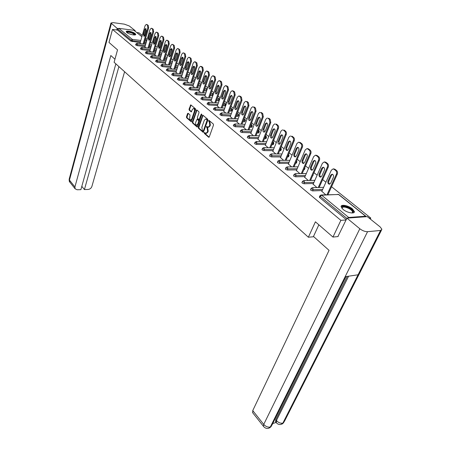 <?xml version="1.0" encoding="UTF-8"?>
<svg xmlns="http://www.w3.org/2000/svg" width="451" height="451" viewBox="0 0 451 451"><rect width="100%" height="100%" fill="white"/><g stroke="black" fill="none" stroke-linecap="round" stroke-linejoin="round"><path stroke-width="0.68" d="M204.269 132.78L204.388 133.479L208.633 137.228L209.264 136.929L213.498 125.045L213.329 124.031L208.869 120.287L208.683 121.274L209.241 121.747L209.783 124.972L209.433 125.964L208.058 127.238L206.71 126.421L206.411 126.703L207.077 127.881L207.618 131.1L207.268 132.081L205.915 133.333L204.562 132.509L204.269 132.78M204.889 132.729L204.974 133.496L209.134 137.166M209.196 120.507L209.275 121.296L209.828 121.77L209.241 121.747M207.032 126.641L207.669 127.904L207.077 127.881M126.81 32.495C128.913 34.355 136.067 35.855 135.734 34.377L135.125 33.549C133.011 31.7 125.925 30.211 126.224 31.683L126.81 32.495M343.059 209.411C346.994 212.799 354.948 214.27 354.373 211.525L352.378 208.824C348.431 205.481 340.606 204.027 341.125 206.755L343.059 209.411M188.14 113.286L187.548 113.601L186.466 116.826L186.624 117.796L191.247 121.787L195.616 109.756L195.452 108.776L190.767 104.858L189.031 109.198L189.189 110.168L191.28 111.893L192.351 109.542L193.468 108.471C194.415 108.804 194.725 109.745 194.398 111.296L191.793 118.957L190.7 120C189.758 119.667 189.448 118.731 189.77 117.181L190.04 114.943L188.14 113.286M338.154 236.561L332.956 237.063L315.407 221.807L308.371 237.232L114.103 62.277L117.531 49.864L108.99 42.439L112.496 29.445L340.877 220.359L346.086 219.964M332.956 237.063L340.877 220.359M198.288 127.25L198.451 128.242L203.277 132.408L207.843 120.208L207.674 119.205L202.781 115.112L198.288 127.25L198.874 127.272L199.038 128.259L203.564 132.256M196.997 126.956L192.476 122.96L192.318 121.984L196.709 109.931L198.857 111.679L199.021 112.671L197.386 117.435L197.549 118.416L199.043 119.628L201.18 114.261L201.479 113.979L201.732 114.729L197.611 126.652L196.997 126.956L197.397 126.973M308.371 237.232L313.783 236.719M366.105 216.711L365.62 216.226L348.702 217.472L347.648 218.087M346.847 218.374L320.204 196.36L319.663 197.561L346.261 219.598M370.294 219.034L370.773 218.07L369.239 218.188M112.496 29.445L117.559 30.093L117.818 29.14L118.872 28.351L133.891 30.296L141.924 36.632M136.845 32.551L139.009 32.833L142.274 35.437M145.662 38.149L147.156 39.338M150.6 42.09L152.128 43.313M155.629 46.109L157.202 47.366M160.753 50.208L162.371 51.499M165.979 54.385L167.642 55.71M171.312 58.647L173.015 60.011M176.747 62.993L178.5 64.392M182.294 67.424L184.098 68.868M187.954 71.946L189.809 73.428M193.727 76.563L195.638 78.091M199.624 81.276L201.586 82.843M205.645 86.09L207.663 87.703M211.795 91.001L213.87 92.664M218.075 96.024L220.206 97.732M224.491 101.148L226.69 102.907M231.047 106.391L233.308 108.201M237.75 111.747L240.079 113.613M244.6 117.226L247.001 119.143M251.607 122.824L254.082 124.803M258.778 128.558L261.326 130.593M266.113 134.421L268.74 136.518M273.622 140.419L276.328 142.584M281.311 146.564L284.096 148.796M289.181 152.855L292.056 155.155M297.243 159.299L300.208 161.672M305.502 165.906L308.569 168.353M313.975 172.671L317.132 175.197M322.657 179.611L325.915 182.215M331.558 186.725L370.773 218.07M321.822 191.297L325.763 194.787M145.994 43.279L144.224 43.071M140.199 42.597L130.942 41.182L131.218 40.212L117.818 29.14M117.559 30.093L130.942 41.182M319.663 197.561L319.409 196.89M145.036 46.543L137.014 45.624L135.616 44.92M150.967 47.22L149.14 47.011M149.969 50.563L141.896 49.666L140.486 48.95M156.035 51.234L154.152 51.025M154.997 54.656L146.874 53.782L145.447 53.055M161.199 55.321L159.259 55.112M160.128 58.833L151.948 57.982L150.51 57.243M166.47 59.487L164.468 59.284M165.354 63.089L157.128 62.266L155.668 61.511M171.842 63.738L169.779 63.529M170.681 67.43L162.405 66.635L160.928 65.863M177.328 68.067L175.202 67.859M176.121 71.856L167.789 71.089L166.295 70.305M182.926 72.481L180.727 72.278M181.668 76.371L173.285 75.638L171.769 74.832M188.642 76.98L186.37 76.783M187.328 80.977L178.889 80.278L177.361 79.455M194.477 81.575L192.132 81.377M193.107 85.679L184.611 85.014L183.067 84.174M200.43 86.259L198.012 86.068M199.004 90.482L190.457 89.845L188.89 88.994M206.519 91.034L204.015 90.854M205.025 95.381L196.422 94.783L194.832 93.909M212.748 95.871L210.149 95.736M211.175 100.387L202.516 99.829L200.909 98.938M219.366 99.739L218.594 100.861L216.418 100.72M217.455 105.495L208.745 104.982L207.116 104.068M225.658 104.801L224.886 105.934L222.822 105.816M223.876 110.715L215.11 110.247L213.453 109.311M232.085 109.976L231.307 111.115L229.367 111.014M230.438 116.054L221.61 115.625L219.936 114.672M238.652 115.264L237.869 116.414L236.059 116.324M237.147 121.505L228.262 121.127L226.565 120.152M245.361 120.665L244.577 121.826L242.903 121.753M244.002 127.081L235.061 126.754L233.336 125.756M252.222 126.19L251.85 127.159L249.905 127.3M251.015 132.786L242.012 132.509L240.451 131.923L240.27 131.483M259.235 131.833L258.857 132.808L257.064 132.966M258.192 138.615L249.127 138.395L247.548 137.803L247.362 137.346M266.406 137.611L266.022 138.587L264.399 138.767M265.538 144.579L256.41 144.421L254.809 143.818L254.618 143.345M273.746 143.519L273.351 144.5L271.908 144.692M273.052 150.685L263.863 150.589L262.245 149.98L262.042 149.484M281.255 149.563L280.849 150.549L279.597 150.758M280.748 156.937L271.496 156.909L269.856 156.288L269.653 155.775M288.939 155.753L288.527 156.739L287.473 156.959M288.634 163.335L279.316 163.375L277.653 162.749L277.444 162.213M296.803 162.089L296.386 163.076L295.546 163.307M296.707 169.892L287.326 170.004L285.641 169.373L285.421 168.809M304.859 168.578L304.436 169.565L303.822 169.801M304.983 176.606L295.535 176.798L293.832 176.155L293.601 175.569M313.112 175.225L312.312 176.454M313.468 183.484L303.951 183.76L302.226 183.112L301.99 182.497M322.166 190.542L312.582 190.903L310.835 190.243L310.587 189.606M313.146 184.217L316.906 187.548M304.679 177.305L308.275 180.49M296.42 170.563L299.853 173.607M288.358 163.984L291.639 166.893M280.494 157.562L283.623 160.336M272.81 151.294L275.792 153.938M265.306 145.166L268.153 147.691M257.972 139.179L260.689 141.591M250.807 133.333L253.394 135.633M243.805 127.61L246.269 129.803M236.955 122.018L239.301 124.11M230.258 116.55L232.49 118.54M223.702 111.2L225.827 113.094M217.292 105.962L219.31 107.766M211.017 100.838L212.934 102.557M204.872 95.821L206.693 97.455M198.857 90.91L200.582 92.461M192.966 86.096L194.601 87.567M187.193 81.383L188.738 82.781M181.539 76.766L182.999 78.085M175.997 72.239L177.378 73.49M170.568 67.802L171.865 68.986M165.241 63.45L166.464 64.572M160.015 59.188L161.17 60.242M154.896 54.999L155.973 55.997M149.873 50.895L150.882 51.831M144.94 46.87L145.887 47.75M140.103 42.918L140.983 43.741M205.915 133.333L206.502 133.349L207.86 132.098L207.268 132.081M207.669 127.904L208.204 131.117L207.86 132.098M208.058 127.238L208.644 127.255L210.025 125.987L209.433 125.964M209.828 121.77L210.375 124.995L210.025 125.987M203.08 115.287L198.874 127.272M202.956 131.027L203.395 130.813L207.026 120.456L206.908 119.752L205.69 118.991L204.32 120.27L201.856 127.334L202.386 130.525L202.956 131.027M203.542 131.044L203.982 130.829L203.395 130.813M205.69 118.991L206.919 119.284L207.618 120.479L203.982 130.829M197.482 126.889L193.062 122.988L192.476 122.96M197.014 110.106L192.898 122.007L193.062 122.988M199.438 119.571L200.052 119.256L201.76 114.317M195.7 122.345C195.368 123.907 195.689 124.859 196.659 125.198L197.763 124.155L198.699 121.443L198.536 120.456L197.042 119.244L195.7 122.345M196.659 125.198L197.245 125.22L198.35 124.177L197.763 124.155M197.437 119.335L199.122 120.479L199.286 121.471L198.35 124.177M190.7 120L191.286 120.028L192.374 118.979L191.793 118.957M193.468 108.471L194.054 108.505C195.001 108.832 195.311 109.773 194.979 111.324L192.374 118.979M191.072 105.038L189.612 109.232L189.77 110.196L191.562 111.747M188.259 113.387L187.047 116.854L187.204 117.818L191.528 121.635M336.576 170.501L334.992 169.283L334.101 169.294L335.679 170.512L336.576 170.501C337.579 171.465 337.822 172.682 337.297 174.154L327.928 194.691M333.887 168.916L334.992 169.283M329.85 184.109C328.768 183.484 328.446 182.463 328.886 181.043L331.541 175.174L332.426 174.255M337.297 174.154L336.401 174.171L327.031 194.731M336.401 174.171C336.925 172.694 336.683 171.476 335.679 170.512M334.101 169.294L333.103 168.922L331.322 170.23L321.738 191.495M330.701 183.219L329.343 184.205C327.995 183.816 327.544 182.768 327.99 181.065L330.645 175.191L332.032 174.182C333.385 174.571 333.83 175.619 333.374 177.328L330.701 183.219M327.539 163.533L325.994 162.349L325.103 162.349L326.642 163.538L327.539 163.533C328.514 164.474 328.751 165.675 328.238 167.135L319.139 187.469M324.957 161.994L325.994 162.349M320.954 177.029C319.922 176.409 319.618 175.405 320.047 174.024L322.634 168.195L323.508 167.282M328.238 167.135L327.347 167.141L318.243 187.498M327.347 167.141C327.854 165.68 327.623 164.48 326.642 163.538M325.103 162.349L324.151 161.994L322.392 163.301L313.062 184.403M321.794 176.138L320.458 177.125C319.15 176.747 318.716 175.715 319.156 174.035L321.738 168.206L323.102 167.197C324.41 167.575 324.844 168.606 324.399 170.292L321.794 176.138M318.722 156.745L317.222 155.584L316.331 155.578L317.831 156.739L318.722 156.745C319.68 157.664 319.911 158.848 319.409 160.291L310.564 180.428M316.247 155.245L317.222 155.584M312.284 170.128C311.303 169.508 311.015 168.527 311.427 167.174L313.947 161.396L314.809 160.477M319.409 160.291L318.519 160.291L309.674 180.451M318.519 160.291C319.015 158.842 318.789 157.658 317.831 156.739M316.331 155.578L315.418 155.24L313.693 156.548L304.6 177.485M313.112 169.232L311.799 170.224C310.53 169.852 310.113 168.837 310.536 167.186L313.056 161.396L314.392 160.387C315.661 160.759 316.083 161.774 315.649 163.431L313.112 169.232M310.13 150.121L308.664 148.988L307.774 148.977L309.239 150.11L310.13 150.121C311.066 151.017 311.286 152.184 310.801 153.616L302.198 173.567M307.774 148.977L306.9 148.65L307.791 148.661L308.664 148.988M303.827 163.392C302.892 162.783 302.621 161.819 303.021 160.5L305.474 154.766L306.325 153.842M310.801 153.616L309.91 153.611L301.313 173.579M309.91 153.611C310.395 152.179 310.175 151.012 309.239 150.11M306.9 148.65L305.203 149.957L296.346 170.737M304.645 162.495L303.348 163.487C302.125 163.121 301.719 162.129 302.131 160.5L304.588 154.761L305.902 153.746C307.131 154.112 307.537 155.11 307.114 156.739L304.645 162.495M301.747 143.66L300.321 142.555L299.43 142.539L300.862 143.643L301.747 143.66C302.66 144.54 302.875 145.69 302.407 147.111L294.035 166.87M299.43 142.539L298.596 142.223L300.321 142.555M295.58 156.824C294.683 156.215 294.43 155.268 294.819 153.983L297.209 148.294L298.043 147.37M302.407 147.111L301.516 147.094L293.15 166.876M301.516 147.094C301.99 145.673 301.77 144.523 300.862 143.643M298.596 142.223L296.921 143.531L288.29 164.153M296.38 155.928L295.112 156.92C293.922 156.559 293.528 155.584 293.934 153.977L296.324 148.283L297.621 147.268C298.81 147.629 299.199 148.61 298.793 150.217L296.38 155.928M293.573 137.352L292.175 136.281L291.29 136.253L292.682 137.329L293.573 137.352C294.458 138.215 294.672 139.348 294.21 140.757L286.069 160.336M291.29 136.253L292.175 136.281M287.529 150.414C286.673 149.811 286.436 148.881 286.813 147.624L289.142 141.98L289.965 141.056M294.21 140.757L293.325 140.74L285.184 160.336M293.325 140.74C293.787 139.331 293.573 138.192 292.682 137.329M290.483 135.954L288.843 137.262L280.426 157.726M288.319 149.518L287.067 150.51C285.911 150.155 285.534 149.191 285.928 147.612L288.257 141.958L289.531 140.949C290.686 141.298 291.064 142.262 290.669 143.846L288.319 149.518M341.954 208.351C341.554 205.983 343.865 205.819 348.899 207.849C352.62 209.924 353.872 211.57 352.648 212.793L352.079 212.99M351.983 212.99L352.586 212.021C352.321 210.826 350.996 209.602 348.617 208.362C344.626 206.665 342.41 206.609 341.976 208.204L342.021 208.424M354.029 212.466L354.041 212.111C353.708 210.623 352.062 209.112 349.108 207.578C345.212 205.819 342.551 205.481 341.119 206.552M126.754 32.449C127.238 31.469 129.307 31.683 132.955 33.081C134.584 33.87 135.204 34.496 134.826 34.953M134.561 34.975L132.718 33.408C129.73 32.224 127.813 31.959 126.968 32.619M135.548 34.733L133.265 33.019C129.984 31.683 127.644 31.294 126.263 31.852M318.851 224.801L313.49 236.459L329.038 250.339L252.746 410.602L263.728 424.408L359.819 228.758L346.96 218.137L337.889 236.583M359.819 228.758C362.457 230.726 365.034 231.701 367.559 231.69L345.139 276.711L358.071 274.789L380.543 230.467L367.559 231.69M380.543 230.467L381.918 229.288L380.159 226.938L367.289 216.627L346.96 218.137M272.737 423.528L276.13 422.486M252.752 412.823L252.746 410.602M275.708 421.967L275.753 419.751L347.366 276.378M275.753 419.751L276.401 420.546L276.333 422.745M348.634 276.192L276.401 420.546C278.402 422.672 280.556 423.528 282.867 423.106L281.007 424.447C279.056 424.769 277.438 424.12 276.142 422.502L275.499 421.708M252.537 412.552L263.485 426.353L263.728 424.408C265.74 426.59 267.933 427.452 270.312 427.001L268.469 428.349C266.462 428.698 264.81 428.033 263.485 426.353L263.677 426.601M114.949 59.211L110.816 55.524L74.922 186.962L75.125 188.811L77.16 189.764L80.892 189.657L115.851 63.856M69.223 179.019L110.957 23.007L112.942 22.618L124.363 24.151L129.313 25.989L135.204 30.707L135.086 31.142M110.957 23.007L117.17 28.379L118.258 28.52M134.415 30.606L135.204 30.707M81.817 186.331L84.427 189.561L88.108 189.454C89.946 189.234 91.198 188.253 91.869 186.528L124.594 71.726M84.427 189.561L118.901 66.601M117.17 28.379L116.73 29.986M285.584 131.202L284.226 130.153L283.341 130.119L284.705 131.173L285.584 131.202C286.453 132.042 286.661 133.163 286.216 134.561L278.29 153.954M283.341 130.119L284.226 130.153M279.671 144.151L278.994 141.417L281.266 135.813L282.072 134.894M286.216 134.561L285.331 134.533L277.404 153.949M285.331 134.533C285.776 133.135 285.568 132.013 284.705 131.173M282.568 129.832L280.956 131.14L272.748 151.446M280.449 143.255L279.214 144.247C278.098 143.903 277.731 142.956 278.115 141.4L280.387 135.79L281.638 134.776C282.76 135.12 283.127 136.072 282.738 137.634L280.449 143.255M277.793 125.192L276.463 124.172L275.584 124.132L276.908 125.158L277.793 125.192C278.639 126.021 278.842 127.126 278.408 128.507L270.69 147.731M275.584 124.132L276.463 124.172M271.998 138.04L271.361 135.356L273.577 129.792L274.371 128.873M278.408 128.507L277.523 128.473L269.811 147.714M277.523 128.473C277.963 127.092 277.76 125.987 276.908 125.158M274.839 123.85L273.25 125.158L265.244 145.318M272.765 137.143L271.547 138.136C270.465 137.797 270.11 136.862 270.482 135.328L272.697 129.764L273.932 128.749C275.02 129.087 275.375 130.023 274.997 131.562L272.765 137.143M270.183 119.329L268.881 118.325L268.001 118.286L269.303 119.284L270.183 119.329L270.78 122.599L263.26 141.642M268.001 118.286L268.881 118.325M264.506 132.07L263.903 129.431L266.067 123.912L266.84 122.993M270.78 122.599L269.901 122.559L262.386 141.625M269.901 122.559L269.303 119.284M267.291 118.015L265.729 119.318L257.916 139.325M265.256 131.173L264.06 132.166C263.006 131.839 262.662 130.914 263.029 129.403L265.188 123.878L266.406 122.864C267.46 123.196 267.804 124.121 267.432 125.637L265.256 131.173M262.747 113.596L261.479 112.615L260.599 112.57L261.868 113.551L262.747 113.596L263.333 116.826L256.005 135.7M260.599 112.57L261.479 112.615M257.188 126.235L256.619 123.647L258.727 118.168L259.488 117.249M263.333 116.826L262.454 116.781L255.131 135.678M262.454 116.781L261.868 113.551M259.917 112.31L258.378 113.618L250.756 133.473M257.921 125.339L256.743 126.336C255.723 126.009 255.39 125.102 255.745 123.608L257.854 118.123L259.049 117.113C260.075 117.44 260.407 118.348 260.047 119.842L257.921 125.339M255.48 107.998L254.24 107.039L253.366 106.988L254.606 107.947L255.48 107.998L256.055 111.183L248.913 129.894M253.366 106.988L254.24 107.039M250.034 120.53L249.493 117.987L251.557 112.553L252.301 111.639M256.055 111.183L255.181 111.132L248.039 129.865M255.181 111.132L254.606 107.947M252.707 106.735L251.196 108.043L243.754 127.746M250.75 119.639L249.595 120.631C248.602 120.316 248.275 119.419 248.625 117.948L250.683 112.508L251.861 111.493C252.853 111.814 253.18 112.711 252.825 114.188L250.75 119.639M248.377 102.524L247.165 101.588L246.297 101.531L247.509 102.467L248.377 102.524L248.941 105.669L241.978 124.217M246.297 101.531L247.165 101.588M243.038 114.96L242.531 112.457L244.543 107.062L245.276 106.154M248.941 105.669L248.067 105.613L241.11 124.183M248.067 105.613L247.509 102.467M245.665 101.289L244.171 102.591L236.905 122.153M243.743 114.069L242.61 115.061C241.64 114.746 241.324 113.866 241.663 112.412L243.675 107.011L244.831 106.002C245.801 106.312 246.116 107.197 245.772 108.652L243.743 114.069M241.437 97.168L240.248 96.255L239.38 96.193L240.563 97.112L241.437 97.168L241.984 100.28L235.191 118.664M238.827 95.967L240.248 96.255M236.206 109.508L235.726 107.05L237.688 101.695L238.404 100.787M241.984 100.28L241.116 100.218L234.328 118.624M241.116 100.218L240.563 97.112M239.38 96.193L238.776 95.962L237.311 97.264L230.207 116.679M236.893 108.618L235.777 109.61C234.836 109.305 234.531 108.432 234.858 107L236.826 101.638L237.965 100.629C238.9 100.939 239.205 101.808 238.872 103.245L236.893 108.618M234.644 91.936L233.483 91.046L232.62 90.978L233.781 91.874L234.644 91.936L235.185 95.009L228.556 113.235M232.096 90.758L233.483 91.046M229.52 104.175L229.063 101.763L230.985 96.446L231.684 95.539M235.185 95.009L234.323 94.947L227.693 113.19M234.323 94.947L233.781 91.874M232.62 90.978L232.034 90.752L230.596 92.055L223.662 111.324M230.196 103.29L229.091 104.282C228.178 103.978 227.879 103.121 228.206 101.706L230.123 96.384L231.245 95.381C232.158 95.68 232.451 96.537 232.124 97.957L230.196 103.29M228.003 86.817L226.87 85.944L226.007 85.876L227.141 86.75L228.003 86.817L228.533 89.85L222.061 107.924M225.506 85.662L226.87 85.944M222.974 98.961L222.552 96.587L224.429 91.311L225.111 90.409M228.533 89.85L227.67 89.783L221.204 107.874M227.67 89.783L227.141 86.75M226.007 85.876L225.444 85.656L224.029 86.953L217.252 106.086M223.64 98.076L222.552 99.068C221.666 98.769 221.379 97.923 221.689 96.531L223.566 91.249L224.666 90.239C225.556 90.538 225.844 91.384 225.528 92.782L223.64 98.076M221.503 81.811L220.398 80.954L219.536 80.881L220.646 81.738L221.503 81.811L222.027 84.805L215.708 102.727M219.062 80.678L220.398 80.954M216.576 93.853L216.176 91.525L218.673 85.386M222.027 84.805L221.165 84.737L214.856 102.676M221.165 84.737L220.646 81.738M219.536 80.881L218.994 80.673L217.602 81.969L210.978 100.956M217.224 92.974L216.159 93.966C215.29 93.673 215.014 92.838 215.319 91.463L217.151 86.22L218.233 85.211C219.101 85.504 219.378 86.338 219.068 87.719L217.224 92.974M215.15 76.907L214.062 76.072L213.205 75.993L214.293 76.833L215.15 76.907L215.657 79.866L209.489 97.641M212.754 75.796L214.062 76.072M210.313 88.858L209.935 86.569L212.376 80.475M215.657 79.866L214.8 79.793L208.638 97.585M214.8 79.793L214.293 76.833M213.205 75.993L212.68 75.791L211.31 77.087L204.833 95.933M210.944 87.984L209.895 88.971C209.055 88.684 208.779 87.86 209.084 86.502L210.871 81.298L211.942 80.289C212.782 80.577 213.052 81.406 212.748 82.77L210.944 87.984M208.92 72.109L207.86 71.292L207.009 71.213L208.069 72.03L208.92 72.109L209.422 75.035L203.395 92.664M206.575 71.021L207.86 71.292M204.179 83.965L203.824 81.716L206.214 75.661M209.422 75.035L208.571 74.956L202.55 92.602M208.571 74.956L208.069 72.03M207.009 71.213L206.502 71.016L205.154 72.307L198.818 91.017M204.799 83.097L203.767 84.083C202.944 83.801 202.679 82.99 202.973 81.642L204.726 76.478L205.774 75.475C206.597 75.757 206.862 76.569 206.564 77.916L204.799 83.097M202.832 67.413L201.789 66.613L200.937 66.528L201.98 67.329L202.832 67.413L203.316 70.305L197.431 87.787M200.526 66.348L201.789 66.613M198.181 79.179L197.842 76.963L200.176 70.954M203.316 70.305L202.471 70.226L196.591 87.719M202.471 70.226L201.98 67.329M200.937 66.528L200.453 66.336L199.122 67.627L192.932 86.203M198.784 78.311L197.763 79.297C196.963 79.021 196.709 78.215 196.997 76.89L198.705 71.76L199.742 70.762C200.543 71.038 200.796 71.839 200.509 73.169L198.784 78.311M196.861 62.813L194.995 61.939L196.016 62.728L196.861 62.813L197.341 65.671L191.59 83.012M194.606 61.764L195.841 62.029M192.301 74.488L191.979 72.307L194.263 66.342M197.341 65.671L196.495 65.587L190.75 82.945M196.495 65.587L196.016 62.728M194.995 61.939L194.528 61.759L193.22 63.044L187.159 81.49M192.887 73.626L191.889 74.607C191.106 74.336 190.858 73.541 191.139 72.228L192.814 67.137L193.829 66.139C194.612 66.41 194.86 67.205 194.578 68.518L192.887 73.626M191.015 58.309L189.178 57.446L191.015 58.309L191.489 61.133L185.863 78.333M188.8 57.283L190.018 57.542M186.539 69.888L186.24 67.746L188.473 61.821M191.489 61.133L190.643 61.048L185.028 78.26M190.643 61.048L190.175 58.218M189.178 57.446L188.721 57.271L187.436 58.557L181.505 76.867M187.114 69.031L186.128 70.012C185.372 69.747 185.124 68.964 185.4 67.667L187.041 62.61L188.039 61.618C188.8 61.883 189.042 62.666 188.766 63.969L187.114 69.031M185.288 53.894L183.472 53.049L185.288 53.894L185.75 56.691L180.253 73.75M183.117 52.885L184.312 53.139M180.896 65.389L180.614 63.281L182.796 57.395M185.75 56.691L184.916 56.601L179.419 73.676M184.916 56.601L184.453 53.804M183.472 53.049L183.033 52.874L181.77 54.159L175.969 72.335M181.46 64.532L180.49 65.513C179.746 65.248 179.509 64.476 179.774 63.196L181.381 58.179L182.367 57.181C183.106 57.446 183.343 58.218 183.072 59.504L181.46 64.532M179.678 49.571L177.886 48.736L179.678 49.571L180.135 52.333L174.757 69.257M177.542 48.578L178.72 48.832M175.366 60.975L175.101 58.901L177.237 53.055M180.135 52.333L179.295 52.243L173.928 69.178M179.295 52.243L178.844 49.475M177.886 48.736L177.463 48.567L176.217 49.847L170.534 67.898M175.913 60.124L174.96 61.099C174.238 60.846 174.007 60.079 174.266 58.816L175.839 53.832L176.803 52.84C177.531 53.1 177.762 53.861 177.497 55.129L175.913 60.124M174.176 45.331L172.406 44.508L174.176 45.331L174.627 48.065L169.367 64.854M172.079 44.356L173.235 44.61M169.942 56.646L169.694 54.61L171.786 48.804M174.627 48.065L173.793 47.969L168.539 64.775M173.793 47.969L173.347 45.235M172.406 44.508L171.994 44.345L170.771 45.624L165.213 63.546M170.484 55.806L169.542 56.781C168.832 56.522 168.612 55.772 168.866 54.52L170.405 49.571L171.357 48.578C172.062 48.838 172.288 49.587 172.028 50.845L170.484 55.806M168.787 41.176L167.039 40.364L168.787 41.176L169.226 43.882L164.079 60.541M166.723 40.218L167.862 40.466M164.632 52.406L164.395 50.399L166.436 44.638M169.226 43.882L168.398 43.781L163.256 60.457M168.398 43.781L167.958 41.075M167.039 40.364L166.639 40.207L165.432 41.481L159.992 59.278M165.156 51.566L164.226 52.541C163.538 52.288 163.318 51.544 163.566 50.303L165.072 45.393L166.013 44.407C166.701 44.655 166.921 45.404 166.667 46.645L165.156 51.566M163.499 37.1L161.774 36.3L163.499 37.1L163.933 39.778L158.899 56.307M161.475 36.159L162.597 36.407M159.417 48.246L159.197 46.273L161.199 40.551M163.933 39.778L163.11 39.677L158.075 56.217M163.11 39.677L162.676 36.999M161.774 36.3L161.39 36.148L160.201 37.416L154.868 55.09M159.93 47.411L159.017 48.381L158.374 46.177L159.851 41.3L160.776 40.314L161.413 42.524L159.93 47.411M158.318 33.109L156.61 32.314L158.318 33.109L158.741 35.753L153.814 52.153M156.322 32.179L157.427 32.421M154.31 44.164L154.101 42.225L156.057 36.542M158.741 35.753L157.918 35.646L152.996 52.062M157.918 35.646L157.495 33.002M156.61 32.314L156.238 32.168L155.071 33.436L149.845 50.986M154.806 43.335L153.909 44.305L153.284 42.123L154.727 37.281L155.634 36.3L156.26 38.482L154.806 43.335M153.233 29.185L151.547 28.407L153.233 29.185L153.65 31.807L148.824 48.082M151.271 28.278L152.359 28.514M149.292 40.162L149.095 38.25L151.012 32.607M153.65 31.807L152.833 31.7L148.007 47.992M152.833 31.7L152.415 29.078M151.547 28.407L151.186 28.266L150.036 29.529L144.918 46.955M149.777 39.338L148.898 40.308L148.283 38.149L149.698 33.34L150.595 32.359L151.203 34.518L149.777 39.338M148.244 25.341L146.575 24.574L148.244 25.341L148.65 27.934L143.925 44.085M146.31 24.45L147.387 24.687M144.376 36.232L144.19 34.355L146.062 28.751M148.65 27.934L147.838 27.821L143.119 43.989M147.838 27.821L147.432 25.233M146.575 24.574L146.231 24.433L145.098 25.696L140.081 43.003M144.85 35.42L143.976 36.384L143.379 34.253L144.765 29.473L145.65 28.498L146.242 30.634L144.85 35.42M204.974 133.496L204.388 133.479M209.275 121.296L208.683 121.274M207.116 127.424L206.524 127.402M365.62 216.226L338.487 194.454L321.625 195.193L348.702 217.472M365.868 216.26L338.893 194.623L337.872 194.257M338.752 194.505L321.101 194.984L321.625 195.193L320.204 196.36L319.945 195.695M118.872 28.351L132.301 39.395L140.825 40.421M144.856 40.906L146.631 41.12M146.772 40.629L145.284 39.44M141.902 36.723L133.891 30.296M140.475 41.633L132.498 40.686L131.218 40.212L132.301 39.395L132.222 41.655M322.696 189.364L313.112 189.713L312.582 190.903M319.325 197.087L319.866 195.886L320.988 194.995M310.508 189.786L311.032 188.597L313.112 189.713L312.768 187.904L312.267 187.706L311.111 188.417M313.986 182.317L304.47 182.582L303.951 183.76M305.485 175.445L296.036 175.625L295.535 176.798M304.047 169.801L304.318 168.663M297.198 168.736L287.817 168.843L287.326 170.004M295.997 163.307L296.476 162.174L296.025 162.174M289.114 162.191L279.795 162.219L279.316 163.375M288.133 156.959L288.601 155.837L287.941 155.832M281.215 155.804L271.964 155.758L271.496 156.909M280.454 150.764L280.911 149.647L280.054 149.636M273.509 149.563L264.32 149.45L263.863 150.589M272.951 144.709L273.396 143.604L272.353 143.581M265.983 143.463L256.85 143.294L256.41 144.421M265.616 138.795L266.051 137.696L264.833 137.662M258.626 137.504L249.561 137.273L249.127 138.395M258.446 133.011L258.868 131.917L257.493 131.872M251.444 131.681L242.435 131.393L242.012 132.509M251.432 127.357L251.85 126.269L250.316 126.212M244.419 125.987L235.467 125.649L235.061 126.754M244.577 121.826L244.983 120.75L243.309 120.671M237.547 120.423L228.663 120.034L228.262 121.127M237.869 116.414L238.269 115.343L236.454 115.253M230.833 114.977L222.005 114.537L221.61 115.625M231.307 111.115L231.696 110.055L229.751 109.948M224.265 109.649L215.488 109.165L215.11 110.247M224.886 105.934L225.263 104.88L223.2 104.756M217.833 104.435L209.117 103.905L208.745 104.982M218.594 100.861L218.966 99.818L216.784 99.671M211.542 99.327L202.882 98.763L202.516 99.829M212.438 95.894L212.799 94.857L210.51 94.693M205.385 94.332L196.783 93.729L196.422 94.783M206.406 91.029L206.761 89.997L204.371 89.817M199.353 89.439L190.807 88.796L190.457 89.845M200.78 85.233L198.355 85.042M193.451 84.647L184.955 83.971L184.611 85.014M194.815 80.554L192.47 80.357M187.667 79.951L179.222 79.241L178.889 80.278M188.975 75.971L186.703 75.768M181.995 75.351L173.612 74.607L173.285 75.638M183.253 71.478L181.054 71.269M176.442 70.846L168.11 70.068L167.789 71.089M177.649 67.069L175.518 66.861M170.997 66.427L162.715 65.621L162.405 66.635M172.158 62.745L170.095 62.537M165.664 62.091L157.433 61.263L157.128 62.266M166.774 58.506L164.773 58.297M160.426 57.841L152.252 56.984L151.948 57.982M161.497 54.346L159.558 54.137M155.296 53.675L147.167 52.79L146.874 53.782M156.328 50.264L154.445 50.05M150.262 49.582L142.183 48.68L141.896 49.666M151.254 46.256L149.428 46.047M145.323 45.574L137.296 44.643L137.014 45.624M146.276 42.326L144.506 42.112M314.866 180.321L303.653 180.603L302.424 181.494L304.47 182.582L304.132 180.795L303.568 180.609M301.911 182.672L302.497 181.319M306.33 173.5L295.247 173.68L294.029 174.565L296.036 175.625L295.709 173.866L295.18 173.686M313.225 174.379L312.814 175.304M293.533 175.738L294.097 174.396M285.359 168.967L285.844 167.806L287.817 168.843L287.496 167.107L287.05 166.932L285.906 167.648M304.662 167.862L304.543 168.657L304.927 168.426L304.848 167.428M277.382 162.366L277.855 161.21L279.795 162.219L279.479 160.511L279.056 160.342L277.912 161.058M296.516 161.024L296.476 162.174L296.865 161.943L296.634 160.742M269.591 155.916L270.053 154.772L271.964 155.758L271.654 154.073L271.248 153.909L270.11 154.631M288.522 154.445L288.601 155.837L288.995 155.612L288.702 154.366M261.992 149.625L262.443 148.486L264.32 149.45L264.015 147.787L263.626 147.629L262.493 148.351M280.685 148.086L280.911 149.647L281.306 149.433L281.018 148.199M254.567 143.48L255.007 142.347L256.85 143.294L256.557 141.648L255.052 142.217M273.018 141.93L273.396 143.604L273.796 143.39L273.509 142.178M247.311 137.47L247.74 136.349L249.561 137.273L249.273 135.65L247.785 136.225M266.022 136.168L265.504 135.965L266.051 137.696L266.456 137.487L266.169 136.292M240.225 131.602L240.642 130.491L242.435 131.393L242.153 129.792L240.687 130.373M258.851 130.412L258.237 130.209L258.868 131.917L259.28 131.72L258.998 130.536M233.297 125.868L233.703 124.764L235.467 125.649L235.191 124.064L233.748 124.651M251.833 124.786L251.235 124.583L251.85 126.269L252.267 126.077L251.985 124.91M226.52 120.259L226.921 119.165L228.663 120.034L228.392 118.466L226.96 119.058M244.972 119.284L244.391 119.087L244.983 120.75L245.4 120.558L245.124 119.408M219.902 114.774L220.291 113.686L222.005 114.537L221.734 112.992L220.325 113.584M238.263 113.9L237.688 113.703L238.269 115.343L238.686 115.163L238.41 114.024M213.419 109.413L213.802 108.33L215.488 109.165L215.228 107.637L213.836 108.234M231.696 108.635L231.132 108.437L231.696 110.055L232.118 109.881L231.842 108.759M207.082 104.164L207.454 103.093L209.117 103.905L208.864 102.4L207.483 102.997M225.269 103.476L224.716 103.285L225.263 104.88L225.692 104.711L225.415 103.6M200.875 99.028L201.242 97.963L202.882 98.763L202.634 97.275L201.27 97.873M218.972 98.431L218.436 98.245L218.966 99.818L219.395 99.648L219.124 98.555M194.804 94L195.159 92.94L196.783 93.729L196.535 92.258L195.187 92.855M212.81 93.487L212.286 93.301L212.799 94.857L213.114 94.834M188.862 89.078L189.206 88.024L190.807 88.796L190.564 87.342L189.234 87.945M206.778 88.644L206.259 88.464L206.874 90.003M183.038 84.252L183.377 83.209L184.955 83.971L184.718 82.533L183.405 83.136M200.864 83.903L200.357 83.728L200.932 84.782M177.333 79.534L177.666 78.497L179.222 79.241L178.991 77.82L177.694 78.423M195.074 79.258L194.573 79.083L195.097 79.697M171.746 74.905L172.073 73.879L173.612 74.607L173.381 73.203L172.096 73.806M189.392 74.697L188.907 74.533L189.33 74.877M166.272 70.373L166.594 69.353L168.11 70.068L167.885 68.682L166.611 69.285M183.681 70.153L183.348 70.068L183.653 70.238M160.906 65.931L161.221 64.916L162.715 65.621L162.495 64.245L161.238 64.848M178.072 65.75L175.952 65.502M155.646 61.573L155.95 60.564L157.433 61.263L157.219 59.904L155.973 60.507M172.575 61.409L170.512 61.195M150.487 57.3L150.786 56.302L152.252 56.984L152.038 55.642L150.809 56.245M145.431 53.111L145.724 52.119L147.167 52.79L146.958 51.459L145.741 52.062M140.47 49.001L140.757 48.02L142.183 48.68L141.98 47.361L140.774 47.964M135.604 44.97L135.886 43.995L137.296 44.643L137.093 43.341L135.898 43.944M208.204 131.117L207.618 131.1M210.375 124.995L209.783 124.972M209.061 137.239L208.633 137.228M202.939 115.546L202.352 115.518M203.486 132.329L203.074 132.318M199.038 128.259L198.451 128.242M207.618 120.479L207.026 120.456M207.499 119.78L206.908 119.752M206.919 119.284L206.327 119.256M192.898 122.007L192.318 121.984M196.873 110.365L196.292 110.332M200.052 119.256L199.466 119.233M201.755 114.289L201.18 114.261M199.286 121.471L198.699 121.443M199.122 120.479L198.536 120.456M197.826 119.352L197.239 119.329M194.979 111.324L194.398 111.296M191.466 111.837L191.094 111.82M189.77 110.196L189.189 110.168M189.612 109.232L189.031 109.198M190.936 105.292L190.35 105.258M191.438 121.719L191.055 121.708M187.204 117.818L186.624 117.796M187.047 116.854L186.466 116.826M188.129 113.629L187.548 113.601M328.886 181.043L327.99 181.065M331.541 175.174L330.645 175.191M320.047 174.024L319.156 174.035M322.634 168.195L321.738 168.206M311.427 167.174L310.536 167.186M313.947 161.396L313.056 161.396M303.021 160.5L302.131 160.5M305.474 154.766L304.588 154.761M294.819 153.983L293.934 153.977M297.209 148.294L296.324 148.283M286.813 147.624L285.928 147.612M289.142 141.98L288.257 141.958M345.99 276.581L271.964 425.084L270.312 427.001L345.139 276.711M358.071 274.789L282.867 423.106L284.463 421.285L381.456 230.207M111.38 23.599L69.46 180.096L74.922 186.962M75.125 188.811L69.674 181.933C69.369 181.939 69.195 181.06 69.15 179.284L69.928 182.249M278.994 141.417L278.115 141.4M281.266 135.813L280.387 135.79M271.361 135.356L270.482 135.328M273.577 129.792L272.697 129.764M263.903 129.431L263.029 129.403M266.067 123.912L265.188 123.878M256.619 123.647L255.745 123.608M258.727 118.168L257.854 118.123M249.493 117.987L248.625 117.948M251.557 112.553L250.683 112.508M242.531 112.457L241.663 112.412M244.543 107.062L243.675 107.011M235.726 107.05L234.858 107M237.688 101.695L236.826 101.638M229.063 101.763L228.206 101.706M230.985 96.446L230.123 96.384M222.552 96.587L221.689 96.531M224.429 91.311L223.566 91.249M216.176 91.525L215.319 91.463M218.008 86.288L217.151 86.22M209.935 86.569L209.084 86.502M211.728 81.366L210.871 81.298M203.824 81.716L202.973 81.642M205.577 76.552L204.726 76.478M197.842 76.963L196.997 76.89M199.556 71.839L198.705 71.76M191.979 72.307L191.139 72.228M193.654 67.222L192.814 67.137M186.24 67.746L185.4 67.667M187.881 62.7L187.041 62.61M180.614 63.281L179.774 63.196M182.215 58.269L181.381 58.179M175.101 58.901L174.266 58.816M176.668 53.923L175.839 53.832M169.694 54.61L168.866 54.52M171.233 49.666L170.405 49.571M164.395 50.399L163.566 50.303M165.9 45.489L165.072 45.393M159.197 46.273L158.374 46.177M160.674 41.396L159.851 41.3M154.101 42.225L153.284 42.123M155.544 37.382L154.727 37.281M149.095 38.25L148.283 38.149M150.516 33.447L149.698 33.34M144.19 34.355L143.379 34.253M145.577 29.58L144.765 29.473M146.8 40.539L145.312 39.35M323.621 187.317L312.267 187.706M298.01 166.836L287.05 166.932M289.892 160.33L279.056 160.342M281.965 153.983L271.248 153.909M274.231 147.776L263.626 147.629M273.362 142.054L273.03 141.89M266.676 141.715L256.185 141.496M259.297 135.79L248.913 135.509M252.086 130.001L241.804 129.657M251.235 124.583L250.942 124.572M245.04 124.341L234.858 123.935M244.391 119.087L243.912 119.064M238.151 118.799L228.071 118.337M237.688 113.703L237.04 113.669M231.414 113.381L221.43 112.868M231.132 108.437L230.32 108.392M224.823 108.082L214.93 107.518M224.716 103.285L223.747 103.228M218.38 102.896L208.576 102.287M218.436 98.245L217.314 98.166M212.071 97.816L202.358 97.162M213.278 94.355L212.962 93.611M212.286 93.301L211.029 93.21M205.898 92.844L196.27 92.151M207.167 89.14L206.93 88.768M206.259 88.464L204.867 88.357M199.849 87.973L190.311 87.24M200.357 83.728L198.84 83.604M193.93 83.204L184.47 82.432M194.573 79.083L192.938 78.942M188.135 78.53L178.754 77.724M188.907 74.533L187.159 74.376M182.452 73.947L173.178 73.113M183.348 70.068L181.499 69.894M176.882 69.46L167.693 68.591M171.431 65.057L162.315 64.16M166.081 60.744L157.038 59.82M167.186 57.187L165.179 56.973M160.838 56.51L151.869 55.558M161.898 53.043L159.953 52.829M155.691 52.361L146.795 51.386M156.711 48.979L154.828 48.764M150.645 48.291L141.823 47.287M151.632 44.987L149.805 44.773M145.696 44.294L136.941 43.268M203.689 131.106L203.097 131.089M199.63 119.65L199.043 119.628M197.628 119.273L197.042 119.244M333.999 168.916L333.103 168.922M325.041 161.994L324.151 161.994M316.309 155.245L315.418 155.24M352.175 212.883L352.586 212.021M352.079 212.94L352.648 212.793M282.055 424.087L283.797 422.598M269.518 427.976L271.276 426.46"/></g></svg>

